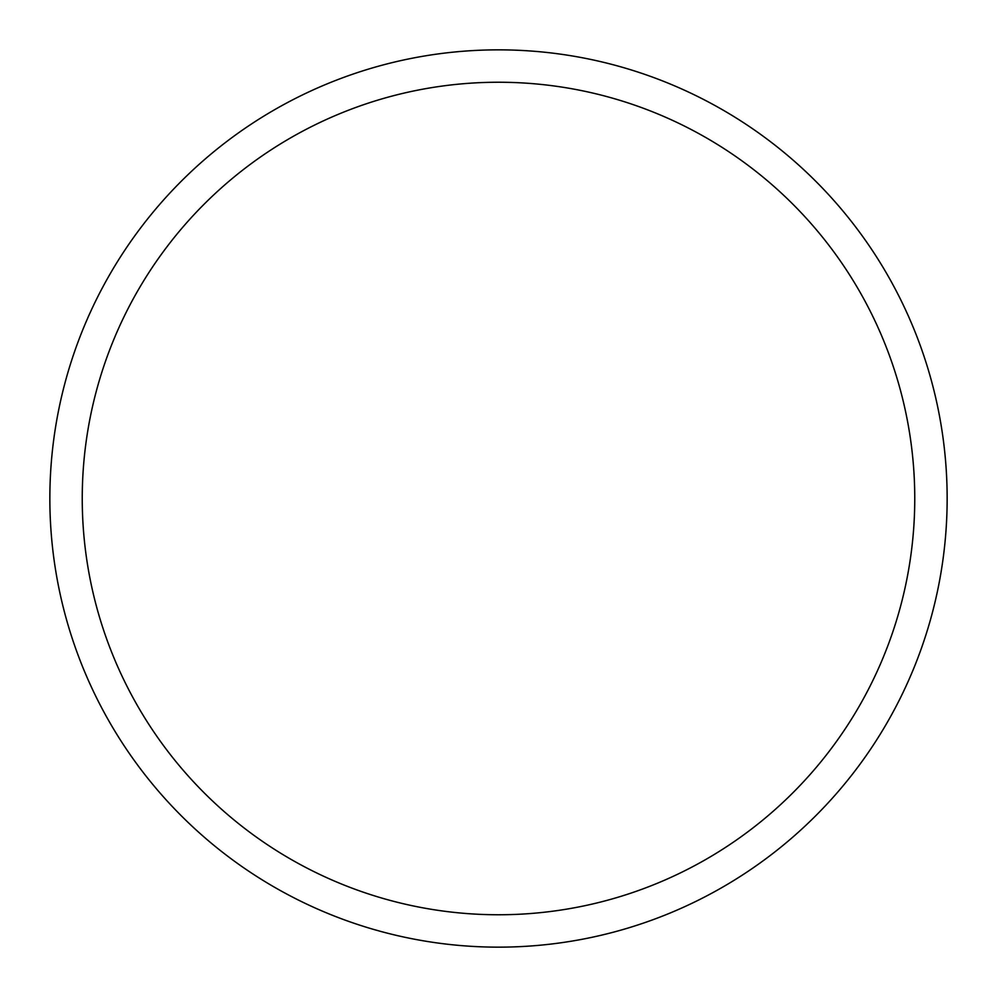 <?xml version="1.0" encoding="UTF-8"?>
<svg xmlns="http://www.w3.org/2000/svg" width="997" height="997" viewBox="0 0 997 997"><rect width="100%" height="100%" fill="white"/><g stroke="black" fill="none" stroke-linecap="round" stroke-linejoin="round"><path stroke-width="1.5" d="M498.5 49.85A448.65 448.65 0 0 1 947.15 498.5A448.65 448.65 0 0 1 498.5 947.15A448.65 448.65 0 0 1 49.85 498.5A448.65 448.65 0 0 1 498.5 49.85M498.5 82.24A416.26 416.26 0 0 1 914.76 498.5A416.26 416.26 0 0 1 498.5 914.76A416.26 416.26 0 0 1 82.24 498.5A416.26 416.26 0 0 1 498.5 82.24"/></g></svg>
